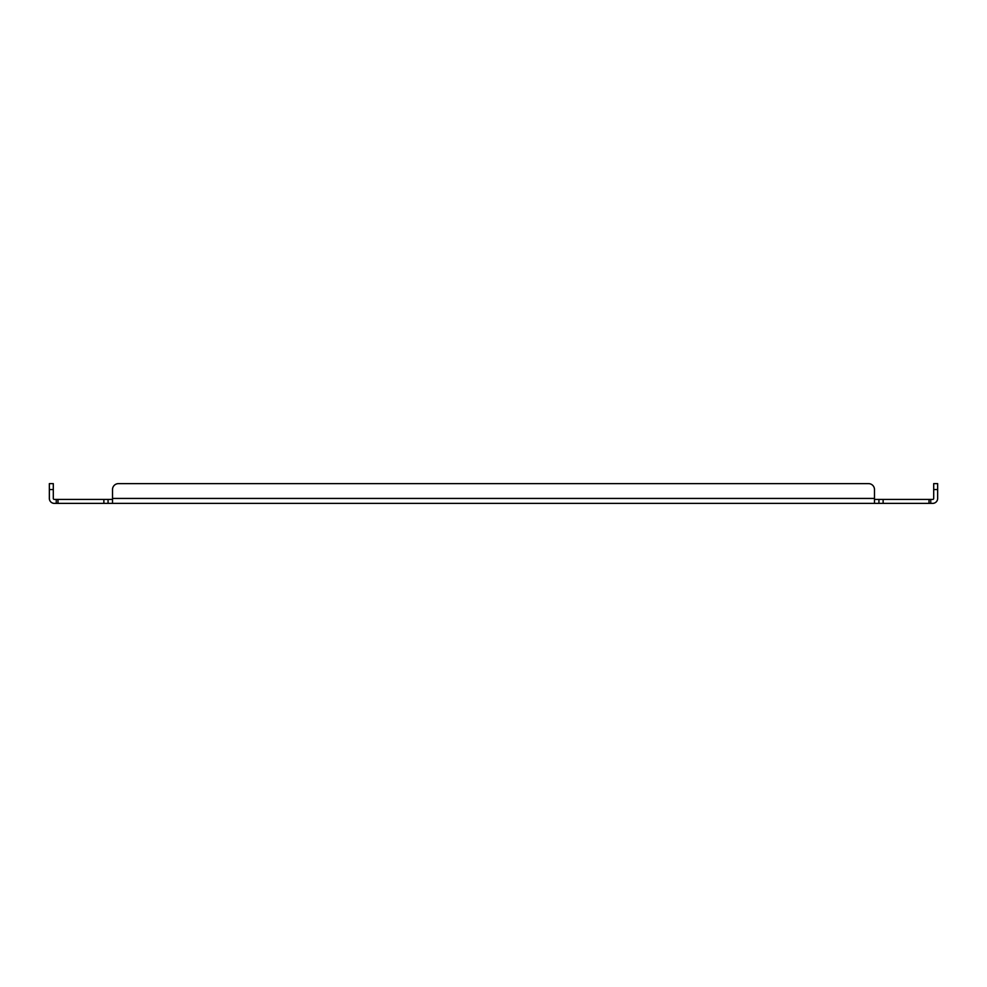 <?xml version="1.0" encoding="UTF-8"?>
<svg xmlns="http://www.w3.org/2000/svg" width="987" height="987" viewBox="0 0 987 987"><rect width="100%" height="100%" fill="white"/><g stroke="black" fill="none" stroke-linecap="round" stroke-linejoin="round"><path stroke-width="1.48" d="M930.741 499.422L930.741 503.37L929.001 503.37L929.001 499.422L932.715 499.422A0.987 0.987 0 0 0 933.702 498.435L933.702 483.63L937.65 483.63L937.65 489.552L933.702 489.552M49.35 489.552L49.35 498.435A4.935 4.935 0 0 0 54.285 503.37L56.259 503.37L56.259 499.422L54.285 499.422A0.987 0.987 0 0 1 53.298 498.435L53.298 489.552L49.35 489.552L49.35 483.63L53.298 483.63L53.298 489.552M56.259 499.422L57.999 499.422L57.999 503.37L56.259 503.37M103.869 499.422L108.064 499.422L108.064 503.37L103.869 503.37L103.869 499.422L57.999 499.422M112.518 499.422L108.064 499.422M874.482 499.422L883.131 499.422L883.131 503.37L878.936 503.37L878.936 499.422M929.001 499.422L883.131 499.422M930.741 503.37L932.715 503.37A4.935 4.935 0 0 0 937.65 498.435L937.65 489.552M929.001 503.37L883.131 503.37M874.482 503.37L112.518 503.37L112.518 498.435L874.482 498.435L874.482 503.37L878.936 503.37M108.064 503.37L112.518 503.37M103.869 503.37L57.999 503.37M112.518 498.435L112.518 489.552A5.922 5.922 0 0 1 118.44 483.63L868.56 483.63L118.44 483.63M874.482 498.435L874.482 489.552A5.922 5.922 0 0 0 868.56 483.63"/></g></svg>
